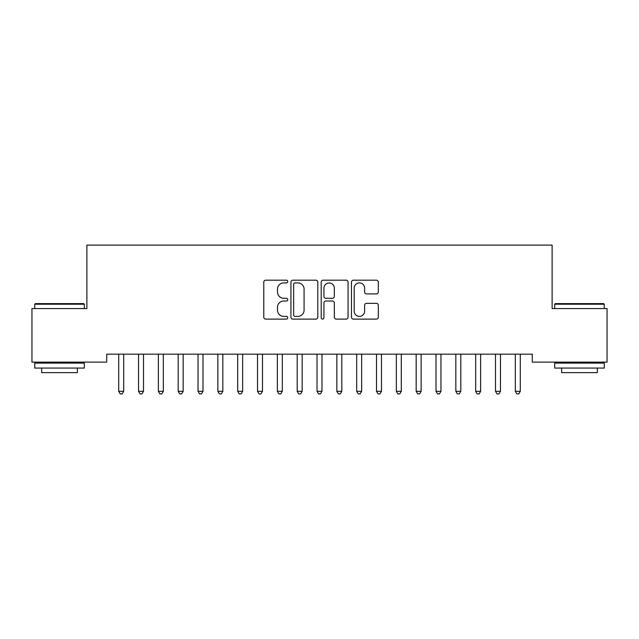 <?xml version="1.0" encoding="UTF-8"?>
<svg xmlns="http://www.w3.org/2000/svg" width="639" height="639" viewBox="0 0 639 639"><rect width="100%" height="100%" fill="white"/><g stroke="black" fill="none" stroke-linecap="round" stroke-linejoin="round"><path stroke-width="0.96" d="M287.774 281.543A1.366 1.366 0 0 0 286.408 280.186L265.728 280.186A1.949 1.949 0 0 0 263.779 282.126L263.779 317.168A1.949 1.949 0 0 0 265.728 319.117L286.408 319.117A1.366 1.366 0 0 0 287.774 317.751A1.366 1.366 0 0 0 286.408 316.393L283.732 316.393A6.23 6.23 0 0 1 277.502 310.163L277.502 307.239A6.23 6.23 0 0 1 283.732 301.009L286.408 301.009A1.366 1.366 0 0 0 287.774 299.651A1.366 1.366 0 0 0 286.408 298.285L283.732 298.285A6.23 6.23 0 0 1 277.502 292.055L277.502 289.14A6.23 6.23 0 0 1 283.732 282.909L286.408 282.909A1.366 1.366 0 0 0 287.774 281.543M376.387 293.908A1.949 1.949 0 0 0 378.336 291.959L378.336 282.126A1.949 1.949 0 0 0 376.387 280.186L353.415 280.186A1.949 1.949 0 0 0 351.474 282.126L351.474 317.168A1.949 1.949 0 0 0 353.415 319.117L376.387 319.117A1.949 1.949 0 0 0 378.336 317.168L378.336 305.29A1.949 1.949 0 0 0 376.387 303.349L366.554 303.349A1.949 1.949 0 0 0 364.613 305.29L364.613 311.185A5.208 5.208 0 0 1 359.406 316.393A5.208 5.208 0 0 1 354.198 311.185L354.198 288.117A5.208 5.208 0 0 1 359.406 282.909A5.208 5.208 0 0 1 364.613 288.117L364.613 291.959A1.949 1.949 0 0 0 366.554 293.908L376.387 293.908M532.287 354.182L106.713 354.182L106.713 362.113L31.95 362.113L31.95 308.573L86.88 308.573L86.88 245.112L552.12 245.112L552.12 308.573L607.05 308.573L607.05 362.113L532.287 362.113L532.287 354.182M317.799 282.126A1.949 1.949 0 0 0 315.85 280.186L292.878 280.186A1.949 1.949 0 0 0 290.937 282.126L290.937 317.168A1.949 1.949 0 0 0 292.878 319.117L315.85 319.117A1.949 1.949 0 0 0 317.799 317.168L317.799 282.126M323.15 280.186L346.122 280.186A1.949 1.949 0 0 1 348.063 282.126L348.063 317.168A1.949 1.949 0 0 1 346.122 319.117L336.29 319.117A1.949 1.949 0 0 1 334.341 317.168L334.341 302.958A1.949 1.949 0 0 0 332.4 301.009L325.874 301.009A1.949 1.949 0 0 0 323.925 302.958L323.925 317.751A1.366 1.366 0 0 1 322.567 319.117A1.366 1.366 0 0 1 321.201 317.751L321.201 282.126A1.949 1.949 0 0 1 323.15 280.186M295.018 282.909A1.366 1.366 0 0 0 293.66 284.275L293.66 315.027A1.366 1.366 0 0 0 295.018 316.393L297.846 316.393A6.23 6.23 0 0 0 304.076 310.163L304.076 289.14A6.23 6.23 0 0 0 297.846 282.909L295.018 282.909M334.341 288.213A5.208 5.208 0 0 0 329.133 283.005A5.208 5.208 0 0 0 323.925 288.213L323.925 296.336A1.949 1.949 0 0 0 325.874 298.285L332.4 298.285A1.949 1.949 0 0 0 334.341 296.336L334.341 288.213M118.447 354.182L118.566 354.477A1.981 1.981 0 0 1 118.71 355.212L118.71 391.308L123.67 391.308L123.67 355.212A1.981 1.981 0 0 1 123.814 354.477L123.926 354.182M123.67 391.308L122.185 393.888L120.196 393.888L118.71 391.308M138.28 354.182L138.399 354.477A1.981 1.981 0 0 1 138.543 355.212L138.543 391.308L143.503 391.308L143.503 355.212A1.981 1.981 0 0 1 143.639 354.477L143.759 354.182M143.503 391.308L142.01 393.888L140.029 393.888L138.543 391.308M158.113 354.182L158.232 354.477A1.981 1.981 0 0 1 158.376 355.212L158.376 391.308L163.328 391.308L163.328 355.212A1.981 1.981 0 0 1 163.472 354.477L163.592 354.182M163.328 391.308L161.843 393.888L159.862 393.888L158.376 391.308M34.73 304.212L35.321 303.613L83.709 303.613L84.3 304.212L34.73 304.212L34.73 308.573M84.3 368.064L34.73 368.064L34.73 363.112L84.3 363.112L84.3 368.064M77.367 368.064L77.367 372.625L41.671 372.625L41.671 368.064M554.7 304.212L555.291 303.613L603.679 303.613L604.27 304.212L554.7 304.212L554.7 308.573M604.27 368.064L554.7 368.064L554.7 363.112L604.27 363.112L604.27 368.064M597.329 368.064L597.329 372.625L561.633 372.625L561.633 368.064M177.946 354.182L178.057 354.477A1.981 1.981 0 0 1 178.201 355.212L178.201 391.308L183.161 391.308L183.161 355.212A1.981 1.981 0 0 1 183.305 354.477L183.425 354.182M183.161 391.308L181.676 393.888L179.695 393.888L178.201 391.308M197.77 354.182L197.89 354.477A1.981 1.981 0 0 1 198.034 355.212L198.034 391.308L202.994 391.308L202.994 355.212A1.981 1.981 0 0 1 203.138 354.477L203.25 354.182M202.994 391.308L201.509 393.888L199.52 393.888L198.034 391.308M217.603 354.182L217.723 354.477A1.981 1.981 0 0 1 217.867 355.212L217.867 391.308L222.827 391.308L222.827 355.212A1.981 1.981 0 0 1 222.971 354.477L223.083 354.182M222.827 391.308L221.334 393.888L219.353 393.888L217.867 391.308M237.436 354.182L237.556 354.477A1.981 1.981 0 0 1 237.7 355.212L237.7 391.308L242.652 391.308L242.652 355.212A1.981 1.981 0 0 1 242.796 354.477L242.916 354.182M242.652 391.308L241.167 393.888L239.186 393.888L237.7 391.308M257.269 354.182L257.381 354.477A1.981 1.981 0 0 1 257.525 355.212L257.525 391.308L262.485 391.308L262.485 355.212A1.981 1.981 0 0 1 262.629 354.477L262.749 354.182M262.485 391.308L261 393.888L259.019 393.888L257.525 391.308M277.102 354.182L277.214 354.477A1.981 1.981 0 0 1 277.358 355.212L277.358 391.308L282.318 391.308L282.318 355.212A1.981 1.981 0 0 1 282.462 354.477L282.574 354.182M282.318 391.308L280.833 393.888L278.844 393.888L277.358 391.308M296.927 354.182L297.047 354.477A1.981 1.981 0 0 1 297.191 355.212L297.191 391.308L302.151 391.308L302.151 355.212A1.981 1.981 0 0 1 302.295 354.477L302.407 354.182M302.151 391.308L300.657 393.888L298.677 393.888L297.191 391.308M316.76 354.182L316.88 354.477A1.981 1.981 0 0 1 317.024 355.212L317.024 391.308L321.976 391.308L321.976 355.212A1.981 1.981 0 0 1 322.12 354.477L322.24 354.182M321.976 391.308L320.49 393.888L318.51 393.888L317.024 391.308M336.593 354.182L336.705 354.477A1.981 1.981 0 0 1 336.849 355.212L336.849 391.308L341.809 391.308L341.809 355.212A1.981 1.981 0 0 1 341.953 354.477L342.073 354.182M341.809 391.308L340.323 393.888L338.343 393.888L336.849 391.308M356.426 354.182L356.538 354.477A1.981 1.981 0 0 1 356.682 355.212L356.682 391.308L361.642 391.308L361.642 355.212A1.981 1.981 0 0 1 361.786 354.477L361.898 354.182M361.642 391.308L360.156 393.888L358.167 393.888L356.682 391.308M376.251 354.182L376.371 354.477A1.981 1.981 0 0 1 376.515 355.212L376.515 391.308L381.475 391.308L381.475 355.212A1.981 1.981 0 0 1 381.619 354.477L381.731 354.182M381.475 391.308L379.981 393.888L378 393.888L376.515 391.308M396.084 354.182L396.204 354.477A1.981 1.981 0 0 1 396.348 355.212L396.348 391.308L401.3 391.308L401.3 355.212A1.981 1.981 0 0 1 401.444 354.477L401.564 354.182M401.3 391.308L399.814 393.888L397.833 393.888L396.348 391.308M415.917 354.182L416.029 354.477A1.981 1.981 0 0 1 416.173 355.212L416.173 391.308L421.133 391.308L421.133 355.212A1.981 1.981 0 0 1 421.277 354.477L421.397 354.182M421.133 391.308L419.647 393.888L417.666 393.888L416.173 391.308M435.75 354.182L435.862 354.477A1.981 1.981 0 0 1 436.006 355.212L436.006 391.308L440.966 391.308L440.966 355.212A1.981 1.981 0 0 1 441.11 354.477L441.229 354.182M440.966 391.308L439.48 393.888L437.491 393.888L436.006 391.308M455.575 354.182L455.695 354.477A1.981 1.981 0 0 1 455.839 355.212L455.839 391.308L460.799 391.308L460.799 355.212A1.981 1.981 0 0 1 460.943 354.477L461.054 354.182M460.799 391.308L459.305 393.888L457.324 393.888L455.839 391.308M475.408 354.182L475.528 354.477A1.981 1.981 0 0 1 475.672 355.212L475.672 391.308L480.624 391.308L480.624 355.212A1.981 1.981 0 0 1 480.768 354.477L480.887 354.182M480.624 391.308L479.138 393.888L477.157 393.888L475.672 391.308M495.241 354.182L495.361 354.477A1.981 1.981 0 0 1 495.497 355.212L495.497 391.308L500.457 391.308L500.457 355.212A1.981 1.981 0 0 1 500.601 354.477L500.72 354.182M500.457 391.308L498.971 393.888L496.99 393.888L495.497 391.308M515.074 354.182L515.186 354.477A1.981 1.981 0 0 1 515.33 355.212L515.33 391.308L520.29 391.308L520.29 355.212A1.981 1.981 0 0 1 520.434 354.477L520.553 354.182M520.29 391.308L518.804 393.888L516.815 393.888L515.33 391.308M84.3 308.573L84.3 304.212M72.998 363.112L72.998 362.113M46.032 363.112L46.032 362.113M604.27 308.573L604.27 304.212M592.968 363.112L592.968 362.113M566.002 363.112L566.002 362.113"/></g></svg>
